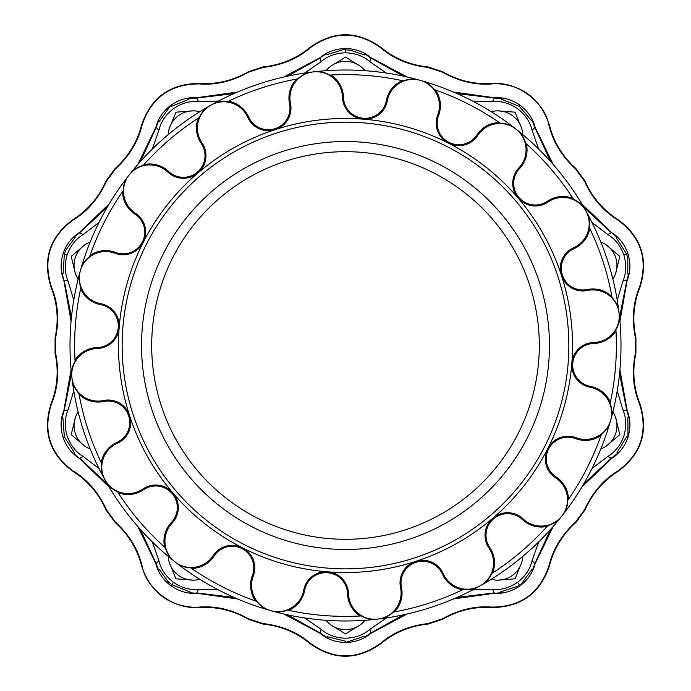 <?xml version="1.0" encoding="UTF-8"?>
<svg xmlns="http://www.w3.org/2000/svg" width="691" height="691" viewBox="0 0 691 691"><rect width="100%" height="100%" fill="white"/><g stroke="black" fill="none" stroke-linecap="round" stroke-linejoin="round"><path stroke-width="1.04" d="M263.116 66.897C280.71 65.135 296.344 58.64 310.009 47.411C333.667 30.568 357.333 30.568 380.991 47.411C394.656 58.64 410.29 65.135 427.884 66.897L442.611 71.683C457.883 80.597 474.346 84.535 492.001 83.481C521.04 83.766 540.181 97.673 549.423 125.201C553.88 142.32 562.707 156.762 575.905 168.535L585.009 181.059C592.127 197.246 603.131 210.107 618.03 219.634C641.36 236.935 648.668 259.436 639.97 287.136C633.509 303.599 632.161 320.477 635.927 337.761L635.927 353.239C632.161 370.523 633.509 387.401 639.97 403.864C648.668 431.564 641.36 454.065 618.03 471.366C603.131 480.893 592.127 493.754 585.009 509.941L575.905 522.465C562.707 534.238 553.88 548.68 549.423 565.799C540.181 593.327 521.04 607.234 492.001 607.519C474.346 606.465 457.883 610.403 442.611 619.317L427.884 624.103C410.29 625.865 394.656 632.36 380.991 643.589C357.333 660.432 333.667 660.432 310.009 643.589C296.344 632.36 280.71 625.865 263.116 624.103L248.389 619.317C233.117 610.403 216.654 606.465 198.999 607.519C169.96 607.234 150.819 593.327 141.577 565.799C137.12 548.68 128.293 534.238 115.095 522.465L105.991 509.941C98.873 493.754 87.869 480.893 72.97 471.366C49.64 454.065 42.332 431.564 51.03 403.864C57.491 387.401 58.839 370.523 55.073 353.239L55.073 337.761C58.839 320.477 57.491 303.599 51.03 287.136C42.332 259.436 49.64 236.935 72.97 219.634C87.869 210.107 98.873 197.246 105.991 181.059L115.095 168.535C128.293 156.762 137.12 142.32 141.577 125.201C150.819 97.673 169.96 83.766 198.999 83.481C216.654 84.535 233.117 80.597 248.389 71.683L263.116 66.897L263.167 67.416L248.656 72.132C232.254 81.357 215.696 85.287 198.965 83.913C170.15 84.086 151.156 97.88 142.001 125.304C138.131 141.638 129.277 156.175 115.44 168.924L106.474 181.258C98.623 198.369 87.532 211.282 73.194 220.006C49.977 237.082 42.73 259.401 51.436 286.972C57.906 302.459 59.288 319.423 55.582 337.873L55.582 353.127C59.288 371.577 57.906 388.541 51.436 404.028C42.695 431.486 49.942 453.814 73.194 470.994C87.532 479.718 98.623 492.631 106.474 509.742L115.44 522.076C129.277 534.825 138.131 549.362 142.001 565.696C146.086 589.397 175.039 610.507 198.965 607.087C215.696 605.713 232.254 609.643 248.656 618.868L263.167 623.584C281.859 625.761 297.571 632.317 310.294 643.252C333.71 660.06 357.178 660.06 380.706 643.252C393.429 632.317 409.141 625.761 427.833 623.584L442.344 618.868C458.746 609.643 475.304 605.713 492.035 607.087C520.85 606.914 539.844 593.12 549 565.696C552.869 549.362 561.723 534.825 575.56 522.076L584.526 509.742C592.377 492.631 603.468 479.718 617.806 470.994C641.023 453.918 648.27 431.599 639.564 404.028C633.094 388.541 631.712 371.577 635.418 353.127L635.418 337.873C631.712 319.423 633.094 302.459 639.564 286.972C648.305 259.514 641.058 237.186 617.806 220.006C603.468 211.282 592.377 198.369 584.526 181.258L575.56 168.924C561.723 156.175 552.869 141.638 549 125.304C544.914 101.603 515.961 80.493 492.035 83.913C475.304 85.287 458.746 81.357 442.344 72.132L427.833 67.416C409.141 65.239 393.429 58.683 380.706 47.748C357.29 30.94 333.822 30.94 310.294 47.748C297.571 58.683 281.859 65.239 263.167 67.416M568.848 345.5A223.348 223.348 0 0 0 354.267 122.324A223.348 223.348 0 0 0 122.843 327.975A223.348 223.348 0 0 0 336.733 568.676A223.348 223.348 0 0 0 568.848 345.5M549.466 345.5A203.966 203.966 0 0 0 243.517 168.863A203.966 203.966 0 0 0 243.517 522.137A203.966 203.966 0 0 0 549.466 345.5M330.618 66.276L345.491 57.085L360.382 66.276M304.627 73.056L321.039 61.741C327.525 56.083 335.679 53.103 345.5 52.792C355.321 53.103 363.475 56.083 369.961 61.741L386.381 73.065M364.995 70.698A25.023 25.023 0 0 0 326.005 70.698M497.58 110.854L515.02 112.167L521.67 128.353M472.566 101.067L492.493 101.551C501.07 100.791 509.422 103.175 517.55 108.694C525.315 114.723 530.161 121.927 532.087 130.314L538.712 149.126M522.793 134.641A25.023 25.023 0 0 0 491.249 111.726M606.456 245.063L619.792 256.37L615.655 273.368M591.98 222.442L607.812 234.543C615.197 238.965 620.553 245.806 623.887 255.048C626.625 264.489 626.305 273.161 622.937 281.082L617.236 300.196M612.874 279.121A25.023 25.023 0 0 0 600.825 242.04M615.655 417.632L619.801 434.613L606.456 445.945M617.236 390.821L622.937 409.918C626.305 417.839 626.625 426.511 623.887 435.952C620.544 445.203 615.189 452.035 607.812 456.457L591.971 468.576M600.825 448.96A25.023 25.023 0 0 0 612.874 411.879M521.662 562.647L515.037 578.825L497.58 580.146M538.704 541.882L532.087 560.686C530.161 569.073 525.315 576.277 517.55 582.306C509.422 587.825 501.07 590.209 492.502 589.449L472.558 589.941M491.249 579.274A25.023 25.023 0 0 0 522.793 556.359M360.382 624.724L345.509 633.915L330.618 624.724M386.373 617.944L369.97 629.259C363.475 634.917 355.321 637.897 345.5 638.208C335.671 637.897 327.517 634.917 321.039 629.259L304.619 617.935M326.005 620.302A25.023 25.023 0 0 0 364.995 620.302M193.42 580.146L175.98 578.833L169.33 562.647M218.434 589.933L198.498 589.449C189.93 590.209 181.578 587.825 173.45 582.306C165.685 576.277 160.839 569.073 158.913 560.686L152.288 541.874M168.207 556.359A25.023 25.023 0 0 0 199.751 579.274M84.544 445.937L71.208 434.63L75.345 417.632M99.02 468.558L83.188 456.457C75.803 452.035 70.447 445.194 67.113 435.952C64.375 426.511 64.695 417.83 68.064 409.918L73.764 390.804M78.126 411.879A25.023 25.023 0 0 0 90.176 448.96M75.345 273.368L71.199 256.387L84.544 245.055M73.764 300.179L68.064 281.082C64.695 273.161 64.375 264.489 67.113 255.048C70.447 245.806 75.803 238.965 83.188 234.543L99.029 222.424M90.176 242.04A25.023 25.023 0 0 0 78.126 279.121M169.338 128.353L175.963 112.175L193.42 110.854M152.296 149.118L158.913 130.314C160.839 121.927 165.685 114.723 173.45 108.694C181.586 103.175 189.939 100.791 198.498 101.551L218.442 101.059M199.751 111.726A25.023 25.023 0 0 0 168.207 134.641M308.808 72.469A275.493 275.493 0 0 0 214.702 103.045A26.629 26.629 0 0 1 227.425 101.715A270.872 270.872 0 0 1 297.735 78.869A26.629 26.629 0 0 1 308.808 72.469L313.118 71.916A26.301 26.301 0 0 0 290.47 103.443A22.587 22.587 0 0 1 247.741 117.332A26.301 26.301 0 0 0 210.893 105.136A26.301 26.301 0 0 0 202.031 142.933A22.587 22.587 0 0 1 167.87 172.102A26.301 26.301 0 0 0 129.157 174.944A26.301 26.301 0 0 0 135.427 213.251A22.587 22.587 0 0 1 115.034 253.277A26.301 26.301 0 0 0 80.355 270.717A26.301 26.301 0 0 0 100.808 303.712A22.587 22.587 0 0 1 97.284 348.497A26.301 26.301 0 0 0 71.916 377.882A26.301 26.301 0 0 0 103.443 400.53A22.587 22.587 0 0 1 117.332 443.259A26.301 26.301 0 0 0 105.136 480.107A26.301 26.301 0 0 0 142.933 488.969A22.587 22.587 0 0 1 172.102 523.13A26.301 26.301 0 0 0 174.944 561.843A26.301 26.301 0 0 0 213.251 555.573A22.587 22.587 0 0 1 253.277 575.966A26.301 26.301 0 0 0 270.717 610.645A26.301 26.301 0 0 0 303.712 590.192A22.587 22.587 0 0 1 348.497 593.716A26.301 26.301 0 0 0 377.882 619.084A26.301 26.301 0 0 0 400.53 587.557A22.587 22.587 0 0 1 443.259 573.668A26.301 26.301 0 0 0 480.107 585.864A26.301 26.301 0 0 0 488.969 548.067A22.587 22.587 0 0 1 523.13 518.898A26.301 26.301 0 0 0 561.843 516.056A26.301 26.301 0 0 0 555.573 477.749A22.587 22.587 0 0 1 575.966 437.723A26.301 26.301 0 0 0 610.645 420.283A26.301 26.301 0 0 0 590.192 387.288A22.587 22.587 0 0 1 593.716 342.503A26.301 26.301 0 0 0 619.084 313.118A26.301 26.301 0 0 0 587.557 290.47A22.587 22.587 0 0 1 573.668 247.741A26.301 26.301 0 0 0 585.864 210.893A26.301 26.301 0 0 0 548.067 202.031A22.587 22.587 0 0 1 518.898 167.87A26.301 26.301 0 0 0 516.056 129.157A26.301 26.301 0 0 0 477.749 135.427A22.587 22.587 0 0 1 437.723 115.034A26.301 26.301 0 0 0 420.283 80.355A26.301 26.301 0 0 0 387.288 100.808A22.587 22.587 0 0 1 342.503 97.284A26.301 26.301 0 0 0 313.118 71.916L317.437 71.441A26.629 26.629 0 0 1 329.702 75.086A270.872 270.872 0 0 1 403.406 80.89A26.629 26.629 0 0 1 416.086 79.206L424.455 81.564A26.629 26.629 0 0 1 434.389 89.623A270.872 270.872 0 0 1 500.258 123.188A26.629 26.629 0 0 1 512.618 126.488L519.451 131.869A26.629 26.629 0 0 1 525.54 143.115A270.872 270.872 0 0 1 573.556 199.336A26.629 26.629 0 0 1 583.714 207.11L587.955 214.702A26.629 26.629 0 0 1 589.285 227.425A270.872 270.872 0 0 1 612.131 297.735A26.629 26.629 0 0 1 618.531 308.808L619.559 317.437A26.629 26.629 0 0 1 615.914 329.702A270.872 270.872 0 0 1 610.11 403.406A26.629 26.629 0 0 1 611.794 416.086L609.436 424.455A26.629 26.629 0 0 1 601.377 434.389L600.997 435.46A27.269 27.269 0 0 1 575.62 438.621L575.966 437.723M296.62 79.068A27.269 27.269 0 0 0 289.52 103.641A21.62 21.62 0 0 1 248.63 116.934A27.269 27.269 0 0 0 228.445 101.223M207.11 107.286A275.493 275.493 0 0 0 131.869 171.549A26.629 26.629 0 0 1 143.115 165.46A270.872 270.872 0 0 1 199.336 117.444A26.629 26.629 0 0 1 207.11 107.286L214.702 103.045M198.377 118.057A27.269 27.269 0 0 0 201.228 143.478A21.62 21.62 0 0 1 168.535 171.403A27.269 27.269 0 0 0 143.875 164.613L143.115 165.46M126.488 178.382A275.493 275.493 0 0 0 81.564 266.545A26.629 26.629 0 0 1 89.623 256.611A270.872 270.872 0 0 1 123.188 190.742A26.629 26.629 0 0 1 126.488 178.382L131.869 171.549M122.54 191.675A27.269 27.269 0 0 0 134.9 214.063A21.62 21.62 0 0 1 115.38 252.379A27.269 27.269 0 0 0 90.003 255.54M79.206 274.914A275.493 275.493 0 0 0 71.441 373.563A26.629 26.629 0 0 1 75.086 361.298A270.872 270.872 0 0 1 80.89 287.594A26.629 26.629 0 0 1 79.206 274.914L81.564 266.545M80.648 288.708A27.269 27.269 0 0 0 100.636 304.662A21.62 21.62 0 0 1 97.258 347.53A27.269 27.269 0 0 0 75.025 360.166L75.086 361.298M72.469 382.192A275.493 275.493 0 0 0 103.045 476.298A26.629 26.629 0 0 1 101.715 463.575A270.872 270.872 0 0 1 78.869 393.265A26.629 26.629 0 0 1 72.469 382.192L71.441 373.563M79.068 394.38A27.269 27.269 0 0 0 103.641 401.48A21.62 21.62 0 0 1 116.934 442.37A27.269 27.269 0 0 0 101.223 462.555M107.286 483.89A275.493 275.493 0 0 0 171.549 559.131A26.629 26.629 0 0 1 165.46 547.885A270.872 270.872 0 0 1 117.444 491.664A26.629 26.629 0 0 1 107.286 483.89L103.045 476.298M118.057 492.623A27.269 27.269 0 0 0 143.478 489.772A21.62 21.62 0 0 1 171.403 522.465A27.269 27.269 0 0 0 164.613 547.125M255.54 600.997A27.269 27.269 0 0 1 252.379 575.62A21.62 21.62 0 0 0 214.063 556.1A27.269 27.269 0 0 1 191.675 568.46L190.742 567.812A26.629 26.629 0 0 1 178.382 564.512L171.549 559.131M274.914 611.794A275.493 275.493 0 0 0 373.563 619.559A26.629 26.629 0 0 1 361.298 615.914A270.872 270.872 0 0 1 287.594 610.11A26.629 26.629 0 0 1 274.914 611.794L266.545 609.436A26.629 26.629 0 0 1 256.611 601.377A270.872 270.872 0 0 1 190.742 567.812M288.708 610.352A27.269 27.269 0 0 0 304.662 590.364A21.62 21.62 0 0 1 347.53 593.742A27.269 27.269 0 0 0 360.166 615.975L361.298 615.914M382.192 618.531A275.493 275.493 0 0 0 476.298 587.955A26.629 26.629 0 0 1 463.575 589.285A270.872 270.872 0 0 1 393.265 612.131A26.629 26.629 0 0 1 382.192 618.531L373.563 619.559M394.38 611.932A27.269 27.269 0 0 0 401.48 587.359A21.62 21.62 0 0 1 442.37 574.066A27.269 27.269 0 0 0 462.555 589.777M483.89 583.714A275.493 275.493 0 0 0 559.131 519.451A26.629 26.629 0 0 1 547.885 525.54A270.872 270.872 0 0 1 491.664 573.556A26.629 26.629 0 0 1 483.89 583.714L476.298 587.955M492.623 572.943A27.269 27.269 0 0 0 489.772 547.522A21.62 21.62 0 0 1 522.465 519.597A27.269 27.269 0 0 0 547.125 526.387M575.62 438.621A21.62 21.62 0 0 0 556.1 476.937A27.269 27.269 0 0 1 568.46 499.325L567.812 500.258A26.629 26.629 0 0 1 564.512 512.618L559.131 519.451M610.352 402.292A27.269 27.269 0 0 0 590.364 386.338A21.62 21.62 0 0 1 593.742 343.47A27.269 27.269 0 0 0 615.975 330.834M611.932 296.62A27.269 27.269 0 0 0 587.359 289.52A21.62 21.62 0 0 1 574.066 248.63A27.269 27.269 0 0 0 589.777 228.445M572.943 198.377A27.269 27.269 0 0 0 547.522 201.228A21.62 21.62 0 0 1 519.597 168.535A27.269 27.269 0 0 0 526.387 143.875M499.325 122.54A27.269 27.269 0 0 0 476.937 134.9A21.62 21.62 0 0 1 438.621 115.38A27.269 27.269 0 0 0 435.46 90.003M330.834 75.025A27.269 27.269 0 0 1 343.47 97.258A21.62 21.62 0 0 0 386.338 100.636A27.269 27.269 0 0 1 402.292 80.648L403.406 80.89M567.812 500.258A270.872 270.872 0 0 0 601.377 434.389M178.382 564.512A275.493 275.493 0 0 0 266.545 609.436M564.512 512.618A275.493 275.493 0 0 0 609.436 424.455M611.794 416.086A275.493 275.493 0 0 0 619.559 317.437M618.531 308.808A275.493 275.493 0 0 0 587.955 214.702M583.714 207.11A275.493 275.493 0 0 0 519.451 131.869M512.618 126.488A275.493 275.493 0 0 0 424.455 81.564M416.086 79.206A275.493 275.493 0 0 0 317.437 71.441M119.163 327.689A227.037 227.037 0 0 0 547.79 448.571A227.037 227.037 0 0 0 198.049 172.862A227.037 227.037 0 0 0 119.163 327.689M403.432 76.165L370.531 57.819L364.718 53.838L364.753 54.96L350.095 50.149L345.526 49.873L345.5 48.482C335.498 48.802 327.137 51.799 320.417 57.483L283.828 77.003M287.681 76.148L320.469 57.819L287.568 76.165M345.5 48.482C355.502 48.802 363.863 51.799 370.583 57.483L407.172 77.003M457.045 93.605L494.341 98.053L501.77 98.295L501.243 99.193L519.261 106.336L520.081 105.213C511.798 99.582 503.273 97.103 494.497 97.751L453.426 92.033M494.497 97.751L456.941 93.561M234.059 93.561L196.659 98.053L233.955 93.605M140.403 161.573L156.157 127.481L158.688 120.467L159.379 121.271L170.919 105.213C179.202 99.582 187.727 97.103 196.503 97.751L237.574 92.033M71.449 373.632L64.168 410.592L71.458 373.745M68.064 409.918L64.168 410.592L61.957 418.53L62.95 418.513L64.349 436.85L63.019 437.282C60.229 427.669 60.506 418.789 63.831 410.644L71.087 369.815M107.252 207.179L79.638 232.798L74.006 237.134L75.12 237.41L66.025 249.857L64.358 254.124L63.019 253.718C60.229 263.331 60.506 272.211 63.831 280.347L71.087 321.185M71.458 317.255L64.168 280.408L71.449 317.368M63.019 253.718C66.414 244.303 71.855 237.272 79.335 232.642L109.204 203.871M170.919 105.213C163.016 111.346 158.014 118.688 155.924 127.23L137.785 164.536M155.924 127.23L140.325 161.659M173.45 582.306L170.919 585.787C179.202 591.418 187.727 593.897 196.503 593.249L237.574 598.967M233.955 597.395L196.659 592.947L234.059 597.439M140.325 529.341L156.157 563.519L158.515 570.144L159.146 569.229L168.189 581.753L171.739 584.664L189.766 591.807L189.248 592.714L196.503 593.249M170.919 585.787C163.016 579.654 158.014 572.312 155.924 563.77L137.785 526.464M63.019 437.282C66.414 446.697 71.855 453.728 79.335 458.358L109.204 487.129M107.2 483.726L79.638 458.202L107.252 483.821M287.568 614.835L320.469 633.181L287.681 614.852M403.319 614.852L370.531 633.181L364.356 637.361L364.269 636.307L345.5 642.518C335.498 642.198 327.137 639.201 320.417 633.517L283.828 613.997M550.597 529.427L534.843 563.519L532.32 570.507L531.621 569.73L520.081 585.787C527.984 579.654 532.986 572.312 535.076 563.77L553.215 526.464M535.076 563.77L550.675 529.341M456.941 597.439L494.341 592.947L457.045 597.395M520.081 585.787C511.798 591.418 503.273 593.897 494.497 593.249L453.426 598.967M345.5 642.518C355.502 642.198 363.863 639.201 370.583 633.517L407.172 613.997M370.583 633.517L403.432 614.835M583.748 483.821L611.362 458.202L583.8 483.726M619.542 373.745L626.832 410.592L628.896 417.718L627.877 417.502L627.981 437.282C624.586 446.697 619.145 453.728 611.665 458.358L581.796 487.129M520.081 105.213C527.984 111.346 532.986 118.688 535.076 127.23L553.215 164.536M623.887 255.048L627.981 253.718C624.586 244.303 619.145 237.272 611.665 232.642L581.796 203.871M627.981 253.718C630.771 263.331 630.494 272.211 627.169 280.356L619.913 321.185M627.981 437.282C630.771 427.669 630.494 418.789 627.169 410.653L619.913 369.815M550.675 161.659L534.843 127.481L550.606 161.573M583.8 207.274L611.362 232.798L583.748 207.179M619.551 317.368L626.832 280.408L628.827 273.627L627.765 274.025L627.817 258.589L626.651 254.15L616.268 237.773L617.201 237.333L611.665 232.642M627.169 410.653L619.551 373.632M345.5 48.914L326.722 54.693L326.627 53.648L320.417 57.483M370.583 57.483L403.319 76.148M198.498 101.551L196.659 98.053L188.384 98.407L188.738 99.34L171.688 106.267M63.831 280.347L62.104 273.299L63.123 273.498L64.358 254.124M79.335 232.642L107.2 207.274M79.335 458.358L73.782 453.659L74.732 453.227L64.349 436.85M155.924 563.77L140.403 529.427M321.039 629.259L320.469 633.172L327.318 637.724L327.62 636.782L345.5 641.205M494.497 593.249L501.433 592.748L500.707 591.867L519.882 585.51M607.812 456.457L611.362 458.202L617.858 453.037L617.02 452.501L626.651 436.85L627.653 437.178M532.087 130.314L534.843 127.481L531.984 119.793L531.18 120.364L519.312 106.267M627.169 280.356L619.542 317.255M539.308 345.5A193.808 193.808 0 0 0 248.596 177.656A193.808 193.808 0 0 0 248.596 513.344A193.808 193.808 0 0 0 539.308 345.5M289.52 103.641L290.47 103.443M201.228 143.478L202.031 142.933M134.9 214.063L135.427 213.251M100.636 304.662L100.808 303.712M103.641 401.48L103.443 400.53M143.478 489.772L142.933 488.969M214.063 556.1L213.251 555.573M304.662 590.364L303.712 590.192M401.48 587.359L400.53 587.557M489.772 547.522L488.969 548.067M556.1 476.937L555.573 477.749M590.364 386.338L590.192 387.288M587.359 289.52L587.557 290.47M547.522 201.228L548.067 202.031M476.937 134.9L477.749 135.427M386.338 100.636L387.288 100.808M343.47 97.258L342.503 97.284M438.621 115.38L437.723 115.034M519.597 168.535L518.898 167.87M574.066 248.63L573.668 247.741M593.742 343.47L593.716 342.503M522.465 519.597L523.13 518.898M442.37 574.066L443.259 573.668M347.53 593.742L348.497 593.716M252.379 575.62L253.277 575.966M171.403 522.465L172.102 523.13M116.934 442.37L117.332 443.259M97.258 347.53L97.284 348.497M115.38 252.379L115.034 253.277M168.535 171.403L167.87 172.102M248.63 116.934L247.741 117.332M427.884 66.897L427.833 67.416M442.611 71.683L442.344 72.132M492.001 83.481L492.035 83.913M585.009 181.059L584.526 181.258M635.927 337.761L635.418 337.873M635.927 353.239L635.418 353.127M585.009 509.941L584.526 509.742M492.001 607.519L492.035 607.087M442.611 619.317L442.344 618.868M427.884 624.103L427.833 623.584M263.116 624.103L263.167 623.584M248.389 619.317L248.656 618.868M198.999 607.519L198.965 607.087M105.991 509.941L106.474 509.742M55.073 353.239L55.582 353.127M55.073 337.761L55.582 337.873M105.991 181.059L106.474 181.258M198.999 83.481L198.965 83.913M248.389 71.683L248.656 72.132M171.739 106.336L171.118 105.49M345.5 641.127L345.5 642.172M622.937 281.082L626.832 280.408M622.937 409.918L626.832 410.592M607.812 234.543L611.362 232.798M492.502 589.449L494.341 592.947M369.97 629.259L370.531 633.172M517.55 582.306L519.641 585.182M532.087 560.686L534.843 563.519M158.913 560.686L156.157 563.519M83.188 456.457L79.638 458.202M198.498 589.449L196.659 592.947M83.188 234.543L79.638 232.798M158.913 130.314L156.157 127.481M67.113 255.048L64.349 254.15M68.064 281.082L64.168 280.408M369.961 61.741L370.531 57.828M492.493 101.551L494.341 98.053M345.5 52.792L345.5 49.873M321.039 61.741L320.469 57.828"/></g></svg>
